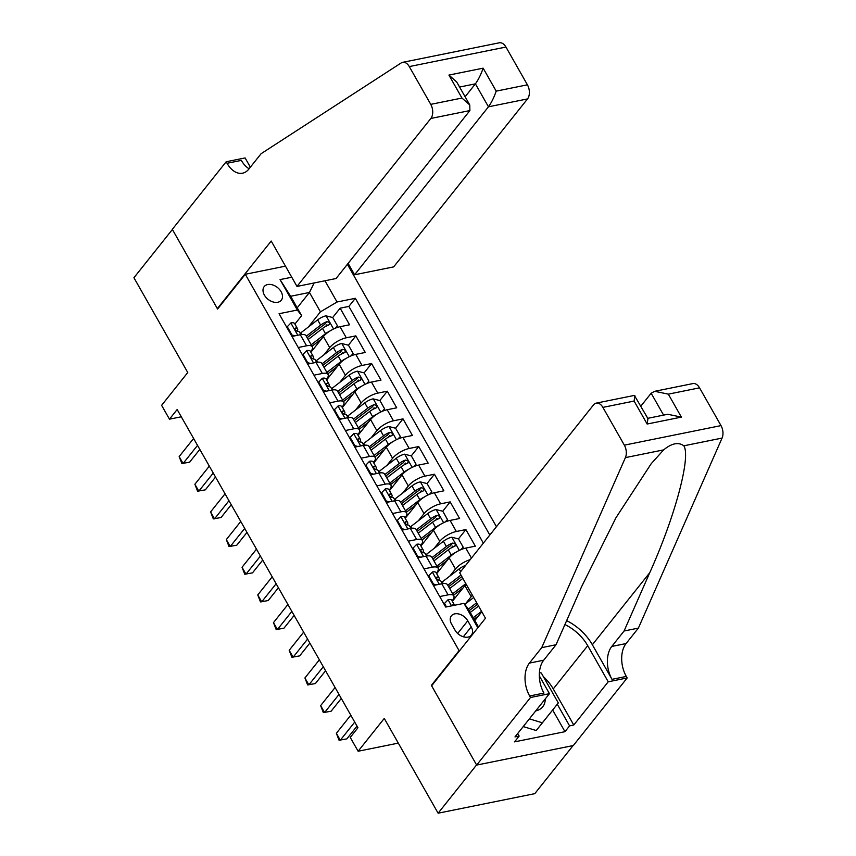 <?xml version="1.0" encoding="UTF-8"?>
<svg xmlns="http://www.w3.org/2000/svg" width="856" height="856" viewBox="0 0 856 856"><rect width="100%" height="100%" fill="white"/><g stroke="black" fill="none" stroke-linecap="round" stroke-linejoin="round"><path stroke-width="1.28" d="M264.386 295.095A10.925 7.554 38.6 0 0 272.936 301.922A10.925 7.554 38.6 0 0 281.303 300.221A10.925 7.554 38.6 0 0 281.11 291.714A10.925 7.554 38.6 0 0 272.561 284.887A10.925 7.554 38.6 0 0 264.204 286.589A10.925 7.554 38.6 0 0 264.386 295.095M496.448 526.707L347.375 264.301M573.092 745.576L534.775 793.662L438.112 813.2L384.269 718.419L358.118 751.247L398.297 743.115M285.476 266.152L245.287 274.273L217.585 309.027L172.388 229.472L133.932 277.74L187.764 372.52L161.613 405.337L169.467 419.173L181.29 416.786M432.055 685.239L431.381 685.378L476.578 764.932L438.112 813.2M436.656 573.648L449.175 557.93A13.664 4.954 150.4 0 1 465.782 548.097L475.315 546.171L465.889 529.564L458.442 538.905M452.696 546.117L451.305 547.861M420.938 545.968L433.457 530.26A13.664 4.954 150.4 0 1 450.063 520.427L459.597 518.501L450.17 501.894L442.723 511.235M436.967 518.447L435.586 520.191M405.22 518.297L417.739 502.59A13.664 4.954 150.4 0 1 434.345 492.746L443.879 490.82L434.441 474.224L427.005 483.565M421.248 490.777L419.857 492.521M389.491 490.627L402.02 474.909A13.664 4.954 150.4 0 1 418.627 465.075L428.161 463.15L418.723 446.543L411.276 455.895M405.53 463.107L404.139 464.851M373.772 462.957L386.302 447.239A13.664 4.954 150.4 0 1 402.898 437.405L412.442 435.479L403.005 418.873L395.558 428.214M389.812 435.426L388.421 437.17M358.054 435.276L370.573 419.568A13.664 4.954 150.4 0 1 387.18 409.735L396.713 407.809L387.286 391.203L379.839 400.544M374.093 407.756L372.702 409.5M342.336 407.606L354.855 391.898A13.664 4.954 150.4 0 1 371.461 382.065L380.995 380.128L371.568 363.533L364.121 372.874M358.375 380.085L356.984 381.83M326.618 379.936L339.137 364.228A13.664 4.954 150.4 0 1 355.743 354.384L365.277 352.458L355.85 335.862L348.403 345.203M342.646 352.415L341.266 354.159M298.241 347.504L306.598 345.813A13.664 4.954 -29.6 0 1 312.322 346.787A13.664 4.954 -29.6 0 1 310.899 351.42L310.61 351.773M313.959 375.174L322.316 373.484A13.664 4.954 -29.6 0 1 328.041 374.457A13.664 4.954 -29.6 0 1 326.618 379.09L326.339 379.443M329.678 402.844L338.034 401.154A13.664 4.954 -29.6 0 1 343.759 402.127A13.664 4.954 -29.6 0 1 342.336 406.771L342.058 407.114M345.396 430.515L353.763 428.824A13.664 4.954 -29.6 0 1 359.488 429.808A13.664 4.954 -29.6 0 1 358.054 434.441L357.776 434.795M361.125 458.195L369.482 456.505A13.664 4.954 -29.6 0 1 375.206 457.479A13.664 4.954 -29.6 0 1 373.772 462.112L373.494 462.465M376.843 485.866L385.2 484.175A13.664 4.954 -29.6 0 1 390.925 485.149A13.664 4.954 -29.6 0 1 389.491 489.782L389.213 490.135M392.562 513.536L400.918 511.845A13.664 4.954 -29.6 0 1 406.643 512.819A13.664 4.954 -29.6 0 1 405.22 517.452L404.931 517.805M408.28 541.206L416.637 539.515A13.664 4.954 -29.6 0 1 422.361 540.489A13.664 4.954 -29.6 0 1 420.938 545.133L420.66 545.475M423.998 568.876L432.355 567.196A13.664 4.954 -29.6 0 1 438.079 568.17A13.664 4.954 -29.6 0 1 436.656 572.803L436.378 573.156M358.118 751.247L350.254 737.412L357.947 727.75L177.16 409.521L169.467 419.173M471.217 626.881L467.761 620.793A10.582 7.319 38.6 0 0 459.479 614.18A10.582 7.319 38.6 0 0 451.38 615.828A10.582 7.319 38.6 0 0 451.561 624.067L455.028 630.155A10.582 7.319 38.6 0 0 463.299 636.768A10.582 7.319 38.6 0 0 471.399 635.12A10.582 7.319 38.6 0 0 471.217 626.881L463.331 636.778M245.287 274.273L459.073 650.624L459.758 650.485M297.203 307.828L309.444 292.463L290.633 296.272L301.633 315.639L297.342 310.033L279.056 313.724L445.687 607.054L463.973 603.362L468.275 608.969L478.493 626.967M297.342 310.033L280.051 279.591L291.757 277.226M324.98 280.768L337.05 302.007L355.336 298.305L489.814 535.032M477.851 627.78L463.973 603.362M324.039 354.726L329.699 347.622A13.664 4.954 -29.6 0 1 346.305 337.788L355.85 335.862M310.889 352.265L323.418 336.547L329.699 347.622M339.757 382.407L345.428 375.292A13.664 4.954 -29.6 0 1 362.035 365.459L371.568 363.533M355.475 410.078L361.146 402.962A13.664 4.954 -29.6 0 1 377.753 393.129L387.286 391.203M371.194 437.748L376.865 430.632A13.664 4.954 -29.6 0 1 393.471 420.799L403.005 418.873M386.923 465.418L392.583 458.313A13.664 4.954 -29.6 0 1 409.189 448.48L418.723 446.543M402.641 493.088L408.301 485.983A13.664 4.954 -29.6 0 1 424.908 476.15L434.441 474.224M418.359 520.769L424.03 513.654A13.664 4.954 -29.6 0 1 440.626 503.82L450.17 501.894M434.078 548.439L439.749 541.324A13.664 4.954 -29.6 0 1 456.355 531.49L465.889 529.564M449.796 576.109L455.467 569.005A13.664 4.954 -29.6 0 1 470.212 559.631M439.716 596.557L448.084 594.867A13.664 4.954 -29.6 0 1 453.808 595.84A13.664 4.954 -29.6 0 1 452.375 600.473L452.096 600.826M452.375 601.319L464.894 585.6A13.664 4.954 -29.6 0 1 466.146 584.209M465.525 603.78L471.185 596.675A13.664 4.954 -29.6 0 1 472.437 595.273M483.351 543.143L348.874 306.416L340.121 308.181L332.684 317.523M323.418 336.547A13.664 4.954 150.4 0 1 340.025 326.714L349.558 324.788L340.121 308.181M433.436 585.483L441.792 583.792A13.664 4.954 -29.6 0 1 447.517 584.766L453.808 595.84M438.079 568.17L431.799 557.096A13.664 4.954 150.4 0 0 426.074 556.122L417.717 557.812M422.361 540.489L416.08 529.425A13.664 4.954 150.4 0 0 410.356 528.452L401.988 530.142M406.643 512.819L400.351 501.755A13.664 4.954 150.4 0 0 394.627 500.781L386.27 502.472M390.925 485.149L384.633 474.074A13.664 4.954 150.4 0 0 378.908 473.101L370.552 474.791M375.206 457.479L368.915 446.404A13.664 4.954 150.4 0 0 363.19 445.43L354.833 447.121M359.488 429.808L353.196 418.734A13.664 4.954 150.4 0 0 347.472 417.76L339.115 419.451M343.759 402.127L337.478 391.064A13.664 4.954 150.4 0 0 331.754 390.09L323.397 391.781M328.041 374.457L321.749 363.393A13.664 4.954 150.4 0 0 316.035 362.42L307.668 364.1M312.322 346.787L306.031 335.713A13.664 4.954 150.4 0 0 300.306 334.739L291.95 336.429M301.633 315.639L294.892 324.103M474.834 620.525L481.81 611.773M431.381 685.378L459.073 650.624M308.32 327.056L320.444 311.841L309.444 292.463L314.131 282.962M326.928 324.745L325.537 326.478M348.874 306.416L355.336 298.305M337.05 302.007L320.444 311.841M280.051 279.591L290.633 296.272M446.447 606.904L444.489 603.459L448.137 599.639A9.052 3.285 -29.6 0 1 451.797 600.302L454.611 605.256M354.737 722.1L340.292 740.226L336.365 733.303L350.8 715.177M454.547 605.267A9.052 3.285 150.4 0 0 452.899 604.732L452.193 605.738M357.016 726.113L346.819 738.899L339.072 740.258L336.365 733.303M444.489 603.459L443.997 604.079M473.7 597.488L464.755 604.379M481.554 611.323L473.24 617.722M478.707 615.678L474.096 619.23M476.685 602.742L468.371 609.14M469.227 610.649L477.53 604.25M470.254 612.468L478.568 606.069M535.717 710.897A22.203 15.344 38.6 0 0 545.219 698.988M539.43 672.474L541.345 673.062L558.315 702.937L536.22 730.532L523.219 726.583M558.315 702.937L542.372 722.806L529.372 718.858M536.22 730.532L542.372 722.806M459.693 572.835L593.55 404.867A10.251 6.409 -101.4 0 1 596.236 403.123A10.251 6.409 -101.4 0 1 602.881 407.381L624.345 445.152L721.009 425.614A10.251 6.409 78.6 0 1 722.068 438.079L638.383 628.111L626.078 643.552A23.904 14.948 -101.4 0 0 626.303 676.443L627.17 677.963L573.317 745.533L476.653 765.071L431.617 685.795L485.47 618.214L459.693 572.835M638.383 628.111L624.077 631L649.736 572.728C674.967 516.896 691.07 456.965 683.848 445.805C678.444 441.878 671.714 443.237 663.635 449.892L651.202 463.706L615.999 517.687L581.684 586.488L556.025 644.75L543.71 660.201A23.904 14.948 -101.4 0 0 543.945 693.082L529.639 695.982L530.506 697.501L476.653 765.071M556.025 644.75L541.72 647.65L529.415 663.09A23.904 14.948 -101.4 0 0 529.639 695.982M649.736 572.728L592.352 644.739L612.008 679.332A23.904 14.948 -101.4 0 1 611.773 646.441L624.077 631M699.545 387.843L668.322 394.145L654.744 391.299L692.9 383.584A10.251 6.409 78.6 0 1 699.545 387.843L721.009 425.614M663.635 449.892L625.404 457.618L541.72 647.65M543.378 676.647A38.424 26.547 -141.4 0 1 553.254 688.92L573.766 725.032L569.582 725.877L557.288 704.221M517.709 733.506L519.164 736.074L514.552 741.863L564.971 731.677L569.582 725.877M519.164 736.074L514.98 736.92L549.445 693.67L530.506 697.501M627.17 677.963L608.231 681.793L587.719 645.681A38.424 26.547 38.6 0 0 564.928 624.548M573.766 725.032L608.231 681.793M640.866 406.14L651.159 393.225L654.744 391.299M592.352 644.739A44.48 30.741 38.6 0 0 566.651 620.611M539.323 675.855L549.445 693.67M625.404 457.618A10.251 6.409 -101.4 0 0 624.345 445.152M564.971 731.677L552.666 710.02M668.322 394.145L681.376 417.118L667.787 414.272L647.778 418.317M681.376 417.118L647.147 424.03L647.949 418.605L634.392 395.408L596.236 403.123M647.147 424.03L634.103 401.068L634.895 395.643M348.114 263.381L354.587 274.776L393.653 266.89L527.51 98.922L488.455 106.807L475.401 83.845L459.586 87.044M354.587 274.776L488.455 106.807C491.44 102.688 494.019 97.466 496.191 91.132L527.414 84.819L505.95 47.048L409.286 66.586A10.251 6.409 -101.4 0 0 402.641 62.338A10.251 6.409 -101.4 0 0 401.197 62.937L261.112 153.695L248.807 169.135A23.904 14.948 78.6 0 1 242.537 173.201A23.904 14.948 78.6 0 1 227.033 163.282L226.166 161.763L172.313 229.333L217.349 308.609L218.023 308.481M217.349 308.609L271.202 241.039L296.989 286.428L430.846 118.46A10.251 6.409 -101.4 0 0 430.75 104.357L409.286 66.586M226.166 161.763L245.105 157.932L250.359 167.188M296.989 286.428L336.044 278.532L469.901 110.563L430.846 118.46M402.641 62.338L499.305 42.8A10.251 6.409 78.6 0 1 505.95 47.048M527.414 84.819A10.251 6.409 78.6 0 1 527.51 98.922M249.096 168.771A23.904 14.948 78.6 0 1 241.339 160.393L227.033 163.282M465.108 96.76L475.401 83.845C478.386 79.726 480.965 74.493 483.148 68.17L496.191 91.132M430.75 104.357L461.962 98.055L469.751 104.935L469.901 110.563M461.962 98.055L448.919 75.082L456.708 81.973L469.751 104.935M432.986 584.702L433.478 584.081L428.77 575.788L432.419 571.958A9.052 3.285 -29.6 0 1 436.079 572.632L439.064 577.886A9.052 3.285 150.4 0 0 437.181 577.062L436.635 577.297M433.478 584.081L436.539 584.851M339.019 694.43L324.574 712.556L320.636 705.633L335.081 687.507M439 580.379L439.214 578.817A9.052 3.285 150.4 0 0 439.064 577.886M436.453 577.961L437.181 577.062C436.046 578.26 436.667 579.362 439.064 580.379A9.052 3.285 -29.6 0 1 440.958 581.213L442.359 583.685M341.298 698.442L331.101 711.229L323.354 712.588L320.636 705.633M428.77 575.788L428.278 576.398M417.268 557.031L417.76 556.411L413.041 548.108L416.701 544.288A9.052 3.285 -29.6 0 1 420.36 544.962L423.346 550.215A9.052 3.285 150.4 0 0 421.452 549.392L420.917 549.627M417.76 556.411L420.82 557.181M323.29 666.749L308.856 684.875L304.918 677.963L319.363 659.837M423.281 552.708L423.495 551.136A9.052 3.285 150.4 0 0 423.346 550.215M420.735 550.29L421.452 549.392C420.317 550.59 420.949 551.692 423.346 552.708A9.052 3.285 -29.6 0 1 425.239 553.543L426.641 556.015M325.58 670.772L315.382 683.559L307.636 684.918L304.918 677.963M413.041 548.108L412.549 548.728M401.55 529.361L402.042 528.74L397.323 520.437L400.983 516.617A9.052 3.285 -29.6 0 1 404.642 517.292L407.627 522.545A9.052 3.285 150.4 0 0 405.733 521.721L405.198 521.957M402.042 528.74L405.102 529.511M307.572 639.079L293.127 657.205L289.2 650.293L303.645 632.167M407.563 525.038L407.777 523.465A9.052 3.285 150.4 0 0 407.627 522.545M405.016 522.62L405.733 521.721C404.599 522.909 405.23 524.022 407.627 525.038A9.052 3.285 -29.6 0 1 409.51 525.862L410.923 528.345M309.851 643.091L299.664 655.889L291.907 657.248L289.2 650.293M397.323 520.437L396.831 521.058M385.831 501.691L386.324 501.07L381.605 492.767L385.254 488.947A9.052 3.285 -29.6 0 1 388.924 489.611L391.909 494.875A9.052 3.285 150.4 0 0 390.015 494.04L389.469 494.276M386.324 501.07L389.384 501.841M291.853 611.409L277.408 629.535L273.481 622.612L287.926 604.486M391.845 497.357L392.059 495.795A9.052 3.285 150.4 0 0 391.909 494.875M389.298 494.95L390.015 494.04C388.881 495.239 389.512 496.352 391.898 497.368A9.052 3.285 -29.6 0 1 393.792 498.192L395.205 500.674M294.132 615.421L283.946 628.208L276.188 629.567L273.481 622.612M381.605 492.767L381.113 493.388M465.611 565.399A9.052 3.285 150.4 0 0 459.126 568.93L442.295 581.887A26.129 9.48 150.4 0 0 441.632 582.401M465.835 583.653L452.653 593.807M462.989 588.008L453.498 595.305M460.956 575.072L447.774 585.226M448.63 586.724L461.812 576.57M449.657 588.543L462.85 578.389M460.881 549.67L463.224 547.23L458.506 538.927L451.711 537.215A9.052 3.285 150.4 0 0 443.408 541.26L426.577 554.217A26.129 9.48 150.4 0 0 425.914 554.731M455.649 552.42A9.052 3.285 150.4 0 0 451.262 555.095L436.924 566.137M447.26 560.327L437.78 567.635M433.939 560.873L448.276 549.83A9.052 3.285 -29.6 0 1 454.429 546.428C456.066 544.598 455.435 543.485 452.546 543.1A9.052 3.285 150.4 0 0 446.393 546.513L432.055 557.556M432.911 559.054L448.533 547.027A4.612 1.669 -29.6 0 1 450.331 545.882L452.546 543.1M454.429 546.428L455.21 545.893M463.224 547.23L461.459 549.434M445.163 522L447.495 519.549L442.787 511.246L435.982 509.545A9.052 3.285 150.4 0 0 427.69 513.579L410.848 526.547A26.129 9.48 150.4 0 0 410.195 527.061M439.93 524.749A9.052 3.285 150.4 0 0 435.544 527.414L421.205 538.456M431.542 532.657L422.062 539.965M418.22 533.202L432.558 522.16A9.052 3.285 -29.6 0 1 438.711 518.757C440.348 516.928 439.716 515.815 436.828 515.43A9.052 3.285 150.4 0 0 430.675 518.843L416.337 529.885M417.193 531.383L432.804 519.357A4.612 1.669 -29.6 0 1 434.613 518.212L436.828 515.43M438.711 518.757L439.492 518.222M447.495 519.549L445.741 521.764M429.445 494.329L431.777 491.879L427.069 483.576L420.264 481.864A9.052 3.285 150.4 0 0 411.971 485.908L395.13 498.877A26.129 9.48 150.4 0 0 394.477 499.39M424.212 497.079A9.052 3.285 150.4 0 0 419.825 499.744L405.487 510.786M415.823 504.987L406.343 512.284M402.502 505.532L416.84 494.49A9.052 3.285 -29.6 0 1 422.992 491.077C424.63 489.247 423.998 488.145 421.109 487.76A9.052 3.285 150.4 0 0 414.957 491.162L400.619 502.205M401.464 503.713L417.086 491.686A4.612 1.669 -29.6 0 1 418.894 490.542L421.109 487.76M422.992 491.077L423.763 490.552M431.777 491.879L430.022 494.083M370.113 474.01L370.605 473.4L365.887 465.097L369.535 461.277A9.052 3.285 -29.6 0 1 373.205 461.94L376.191 467.205A9.052 3.285 150.4 0 0 374.297 466.37L373.751 466.606M370.605 473.4L373.665 474.171M276.135 583.738L261.69 601.864L257.763 594.941L272.208 576.816M376.126 469.687L376.33 468.125A9.052 3.285 150.4 0 0 376.191 467.205M373.58 467.269L374.297 466.37C373.163 467.569 373.794 468.671 376.18 469.687A9.052 3.285 -29.6 0 1 378.074 470.522L379.486 473.004M278.414 587.751L268.217 600.538L260.47 601.896L257.763 594.941M365.887 465.097L365.394 465.718M413.726 466.659L416.059 464.209L411.34 455.906L404.546 454.194A9.052 3.285 150.4 0 0 396.242 458.238L379.411 471.196A26.129 9.48 150.4 0 0 378.748 471.72M408.494 469.409A9.052 3.285 150.4 0 0 404.107 472.073L389.769 483.116M400.105 477.316L390.625 484.614M386.784 477.862L401.122 466.82A9.052 3.285 -29.6 0 1 407.274 463.406C408.911 461.577 408.28 460.475 405.38 460.089A9.052 3.285 150.4 0 0 399.228 463.492L384.89 474.534M385.746 476.043L401.368 464.005A4.612 1.669 -29.6 0 1 403.165 462.861L405.38 460.089M407.274 463.406L408.045 462.882M416.059 464.209L414.304 466.413M354.384 446.34L354.887 445.719L350.168 437.427L353.817 433.596A9.052 3.285 -29.6 0 1 357.476 434.27L360.472 439.524A9.052 3.285 150.4 0 0 358.578 438.7L358.033 438.935M354.887 445.719L357.936 446.49M260.417 556.068L245.972 574.183L242.045 567.271L256.479 549.145M360.408 442.017L360.611 440.455A9.052 3.285 150.4 0 0 360.472 439.524M357.862 439.599L358.578 438.7C357.444 439.898 358.075 441 360.462 442.017A9.052 3.285 -29.6 0 1 362.356 442.852L363.757 445.323M262.696 560.081L252.499 572.867L244.752 574.226L242.045 567.271M350.168 437.427L349.676 438.037M398.008 438.978L400.341 436.539L395.622 428.235L388.827 426.523A9.052 3.285 150.4 0 0 380.524 430.568L363.693 443.526A26.129 9.48 150.4 0 0 363.03 444.039M392.776 441.739A9.052 3.285 150.4 0 0 388.389 444.403L374.051 455.445M384.387 449.646L374.896 456.944M371.065 450.181L385.403 439.139A9.052 3.285 -29.6 0 1 391.556 435.736C393.193 433.906 392.562 432.804 389.662 432.419A9.052 3.285 150.4 0 0 383.509 435.822L369.171 446.864M370.027 448.362L385.649 436.335A4.612 1.669 -29.6 0 1 387.447 435.19L389.662 432.419M391.556 435.736L392.326 435.201M400.341 436.539L398.586 438.743M338.666 418.67L339.158 418.049L334.45 409.746L338.099 405.926A9.052 3.285 -29.6 0 1 341.758 406.6L344.743 411.854A9.052 3.285 150.4 0 0 342.86 411.03L342.314 411.265M339.158 418.049L342.218 418.819M244.698 528.387L230.253 546.513L226.316 539.601L240.761 521.475M344.679 414.347L344.893 412.774A9.052 3.285 150.4 0 0 344.743 411.854M342.132 411.929L342.86 411.03C341.726 412.218 342.346 413.33 344.743 414.347A9.052 3.285 -29.6 0 1 346.637 415.181L348.039 417.653M246.977 532.4L236.78 545.197L229.034 546.556L226.316 539.601M334.45 409.746L333.958 410.366M382.279 411.308L384.622 408.858L379.904 400.565L373.109 398.853A9.052 3.285 150.4 0 0 364.806 402.887L347.975 415.856A26.129 9.48 150.4 0 0 347.311 416.369M377.057 414.058A9.052 3.285 150.4 0 0 372.67 416.733L358.332 427.765M368.658 421.965L359.178 429.273M355.336 422.511L369.674 411.469A9.052 3.285 -29.6 0 1 375.827 408.066C377.464 406.236 376.843 405.123 373.944 404.738A9.052 3.285 150.4 0 0 367.791 408.151L353.453 419.194M354.309 420.692L369.931 408.665A4.612 1.669 -29.6 0 1 371.729 407.52L373.944 404.738M375.827 408.066L376.608 407.531M384.622 408.858L382.857 411.073M322.947 390.999L323.44 390.379L318.721 382.076L322.38 378.256A9.052 3.285 -29.6 0 1 326.04 378.93L329.025 384.184A9.052 3.285 150.4 0 0 327.131 383.349L326.596 383.595M323.44 390.379L326.5 391.149M228.969 500.717L214.524 518.843L210.597 511.92L225.042 493.805M328.961 386.666L329.175 385.104A9.052 3.285 150.4 0 0 329.025 384.184M326.414 384.258L327.131 383.349C325.997 384.547 326.628 385.66 329.025 386.677A9.052 3.285 -29.6 0 1 330.908 387.5L332.321 389.983M231.248 504.73L221.062 517.527L213.305 518.886L210.597 511.92M318.721 382.076L318.229 382.696M366.561 383.638L368.904 381.188L364.185 372.884L357.391 371.183A9.052 3.285 150.4 0 0 349.088 375.217L332.246 388.185A26.129 9.48 150.4 0 0 331.593 388.699M361.328 386.388A9.052 3.285 150.4 0 0 356.941 389.052L342.603 400.094M352.94 394.295L343.459 401.603M339.618 394.841L353.956 383.798A9.052 3.285 -29.6 0 1 360.109 380.396C361.746 378.566 361.114 377.453 358.225 377.068A9.052 3.285 150.4 0 0 352.073 380.481L337.735 391.524M338.591 393.022L354.213 380.995A4.612 1.669 -29.6 0 1 356.01 379.85L358.225 377.068M360.109 380.396L360.89 379.861M368.904 381.188L367.138 383.392M307.229 363.329L307.721 362.709L303.003 354.405L306.662 350.585A9.052 3.285 -29.6 0 1 310.321 351.249L313.307 356.513A9.052 3.285 150.4 0 0 311.413 355.679L310.878 355.914M307.721 362.709L310.781 363.479M213.251 473.047L198.806 491.173L194.879 484.25L209.324 466.124M313.243 358.996L313.457 357.434A9.052 3.285 150.4 0 0 313.307 356.513M310.696 356.578L311.413 355.679C310.279 356.877 310.91 357.979 313.296 359.006A9.052 3.285 -29.6 0 1 315.19 359.83L316.602 362.313M215.53 477.06L205.344 489.846L197.586 491.205L194.879 484.25M303.003 354.405L302.51 355.026M350.842 355.968L353.175 353.517L348.467 345.214L341.662 343.502A9.052 3.285 150.4 0 0 333.369 347.547L316.527 360.515A26.129 9.48 150.4 0 0 315.875 361.029M345.61 358.718A9.052 3.285 150.4 0 0 341.223 361.382L326.885 372.424M337.221 366.625L327.741 373.922M323.9 367.171L338.238 356.128A9.052 3.285 -29.6 0 1 344.39 352.715C346.027 350.885 345.396 349.783 342.507 349.398A9.052 3.285 150.4 0 0 336.355 352.8L322.017 363.843M322.862 365.351L338.484 353.314A4.612 1.669 -29.6 0 1 340.292 352.18L342.507 349.398M344.39 352.715L345.171 352.19M353.175 353.517L351.42 355.721M291.511 335.648L292.003 335.038L287.284 326.735L290.933 322.905A9.052 3.285 -29.6 0 1 294.603 323.579L297.588 328.843A9.052 3.285 150.4 0 0 295.695 328.009L295.149 328.244M292.003 335.038L295.063 335.798M197.533 445.377L183.088 463.503L179.161 456.58L193.606 438.454M297.524 331.325L297.738 329.763A9.052 3.285 150.4 0 0 297.588 328.843M294.978 328.907L295.695 328.009C294.56 329.207 295.192 330.309 297.578 331.325A9.052 3.285 -29.6 0 1 299.472 332.16L300.884 334.632M199.812 449.389L189.625 462.176L181.868 463.535L179.161 456.58M287.284 326.735L286.792 327.345M335.124 328.287L337.457 325.847L332.749 317.544L325.943 315.832A9.052 3.285 150.4 0 0 317.64 319.877L300.809 332.834A26.129 9.48 150.4 0 0 300.156 333.348M329.892 331.047A9.052 3.285 150.4 0 0 325.505 333.712L311.167 344.754M321.503 338.955L312.023 346.252M308.181 339.49L322.519 328.458A9.052 3.285 -29.6 0 1 328.672 325.045C330.309 323.215 329.678 322.113 326.789 321.728A9.052 3.285 150.4 0 0 320.636 325.13L306.298 336.173M307.144 337.671L322.765 325.644A4.612 1.669 -29.6 0 1 324.574 324.499L326.789 321.728M328.672 325.045L329.442 324.51M337.457 325.847L335.702 328.051M339.137 364.228L345.428 375.292M354.855 391.898L361.146 402.962M370.573 419.568L376.865 430.632M386.302 447.239L392.583 458.313M402.02 474.909L408.301 485.983M417.739 502.59L424.03 513.654M433.457 530.26L439.749 541.324M449.175 557.93L455.467 569.005M464.894 585.6L471.185 596.675M340.025 326.714L346.305 337.788M355.743 354.384L362.035 365.459M371.461 382.065L377.753 393.129M387.18 409.735L393.471 420.799M402.898 437.405L409.189 448.48M418.627 465.075L424.908 476.15M434.345 492.746L440.626 503.82M450.063 520.427L456.355 531.49M465.782 548.097L471.453 558.08M441.792 583.792L448.084 594.867M426.074 556.122L432.355 567.196M410.356 528.452L416.637 539.515M394.627 500.781L400.918 511.845M378.908 473.101L385.2 484.175M363.19 445.43L369.482 456.505M347.472 417.76L353.763 428.824M331.754 390.09L338.034 401.154M316.035 362.42L322.316 373.484M300.306 334.739L306.598 345.813M457.66 633.461L467.761 620.793M448.052 599.724L451.54 605.877M452.182 605.631L452.899 604.732M543.71 660.201L529.415 663.09M611.773 646.441L626.078 643.552M634.103 401.068L602.881 407.381M722.068 438.079L683.848 445.805M612.008 679.332L626.303 676.443M553.254 688.92L587.719 645.681M663.593 415.117L651.159 393.225M448.919 75.082L483.148 68.17M432.334 572.054L439.289 584.306M416.605 544.384L423.56 556.625M400.886 516.714L407.841 528.955M385.168 489.044L392.123 501.284M443.248 583.567L442.295 581.887M460.656 571.615L459.126 568.93M459.33 550.376L451.882 537.258M427.529 555.897L426.577 554.217M446.393 546.513L443.408 541.26M451.262 555.095L448.276 549.83M443.611 522.706L436.153 509.588M411.8 528.227L410.848 526.547M430.675 518.843L427.69 513.579M435.544 527.414L432.558 522.16M427.893 495.036L420.435 481.907M396.082 500.557L395.13 498.877M414.957 491.162L411.971 485.908M419.825 499.744L416.84 494.49M369.45 461.363L376.405 473.614M412.175 467.355L404.717 454.236M380.364 472.876L379.411 471.196M399.228 463.492L396.242 458.238M404.107 472.073L401.122 466.82M353.731 433.692L360.686 445.944M396.456 439.684L388.999 426.566M364.645 445.206L363.693 443.526M383.509 435.822L380.524 430.568M388.389 444.403L385.403 439.139M338.002 406.022L344.968 418.263M380.727 412.014L373.28 398.896M348.927 417.535L347.975 415.856M367.791 408.151L364.806 402.887M372.67 416.733L369.674 411.469M322.284 378.352L329.239 390.593M365.009 384.344L357.562 371.215M333.209 389.865L332.246 388.185M352.073 380.481L349.088 375.217M356.941 389.052L353.956 383.798M306.566 350.671L313.521 362.923M349.291 356.674L341.833 343.545M317.48 362.184L316.527 360.515M336.355 352.8L333.369 347.547M341.223 361.382L338.238 356.128M290.847 323.001L297.802 335.252M333.573 328.993L326.115 315.875M301.761 334.514L300.809 332.834M320.636 325.13L317.64 319.877M325.505 333.712L322.519 328.458"/></g></svg>
